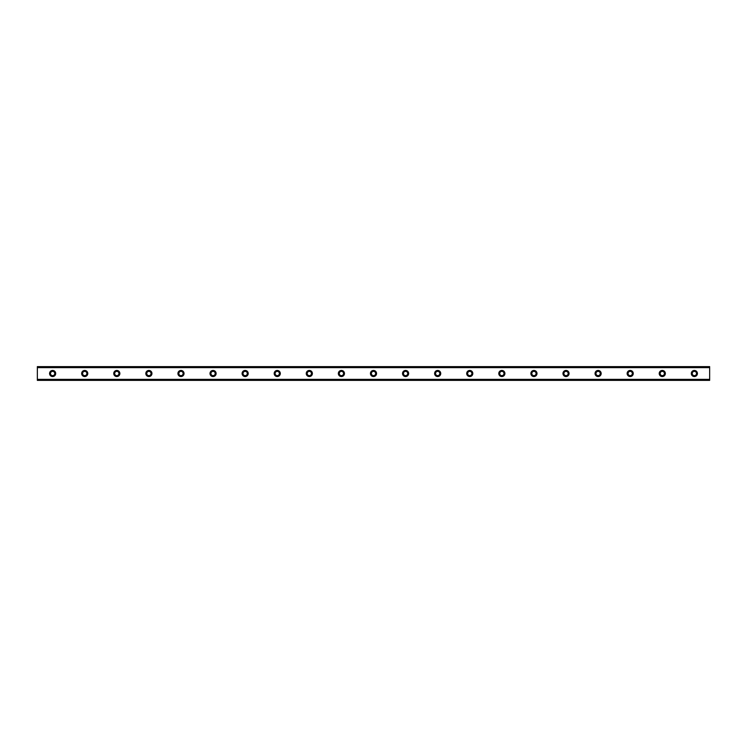 <?xml version="1.0" encoding="UTF-8"?>
<svg xmlns="http://www.w3.org/2000/svg" width="747" height="747" viewBox="0 0 747 747"><rect width="100%" height="100%" fill="white"/><g stroke="black" fill="none" stroke-linecap="round" stroke-linejoin="round"><path stroke-width="1.12" d="M52.626 370.447A3.053 3.053 0 0 0 49.573 373.5A3.053 3.053 0 0 0 52.626 376.553A3.053 3.053 0 0 0 55.689 373.5A3.053 3.053 0 0 0 52.626 370.447M694.374 370.447A3.053 3.053 0 0 0 691.311 373.5A3.053 3.053 0 0 0 694.374 376.553A3.053 3.053 0 0 0 697.427 373.5A3.053 3.053 0 0 0 694.374 370.447M662.281 370.447A3.053 3.053 0 0 0 659.227 373.5A3.053 3.053 0 0 0 662.281 376.553A3.053 3.053 0 0 0 665.344 373.5A3.053 3.053 0 0 0 662.281 370.447M630.197 370.447A3.053 3.053 0 0 0 627.144 373.5A3.053 3.053 0 0 0 630.197 376.553A3.053 3.053 0 0 0 633.251 373.5A3.053 3.053 0 0 0 630.197 370.447M598.114 370.447A3.053 3.053 0 0 0 595.051 373.5A3.053 3.053 0 0 0 598.114 376.553A3.053 3.053 0 0 0 601.167 373.5A3.053 3.053 0 0 0 598.114 370.447M566.021 370.447A3.053 3.053 0 0 0 562.967 373.5A3.053 3.053 0 0 0 566.021 376.553A3.053 3.053 0 0 0 569.074 373.5A3.053 3.053 0 0 0 566.021 370.447M533.937 370.447A3.053 3.053 0 0 0 530.884 373.5A3.053 3.053 0 0 0 533.937 376.553A3.053 3.053 0 0 0 536.99 373.5A3.053 3.053 0 0 0 533.937 370.447M501.844 370.447A3.053 3.053 0 0 0 498.791 373.5A3.053 3.053 0 0 0 501.844 376.553A3.053 3.053 0 0 0 504.907 373.5A3.053 3.053 0 0 0 501.844 370.447M469.76 370.447A3.053 3.053 0 0 0 466.707 373.5A3.053 3.053 0 0 0 469.76 376.553A3.053 3.053 0 0 0 472.814 373.5A3.053 3.053 0 0 0 469.76 370.447M437.677 370.447A3.053 3.053 0 0 0 434.614 373.5A3.053 3.053 0 0 0 437.677 376.553A3.053 3.053 0 0 0 440.73 373.5A3.053 3.053 0 0 0 437.677 370.447M405.584 370.447A3.053 3.053 0 0 0 402.53 373.5A3.053 3.053 0 0 0 405.584 376.553A3.053 3.053 0 0 0 408.646 373.5A3.053 3.053 0 0 0 405.584 370.447M373.5 370.447A3.053 3.053 0 0 0 370.447 373.5A3.053 3.053 0 0 0 373.5 376.553A3.053 3.053 0 0 0 376.553 373.5A3.053 3.053 0 0 0 373.5 370.447M341.416 370.447A3.053 3.053 0 0 0 338.354 373.5A3.053 3.053 0 0 0 341.416 376.553A3.053 3.053 0 0 0 344.47 373.5A3.053 3.053 0 0 0 341.416 370.447M309.323 370.447A3.053 3.053 0 0 0 306.27 373.5A3.053 3.053 0 0 0 309.323 376.553A3.053 3.053 0 0 0 312.386 373.5A3.053 3.053 0 0 0 309.323 370.447M277.24 370.447A3.053 3.053 0 0 0 274.186 373.5A3.053 3.053 0 0 0 277.24 376.553A3.053 3.053 0 0 0 280.293 373.5A3.053 3.053 0 0 0 277.24 370.447M245.156 370.447A3.053 3.053 0 0 0 242.093 373.5A3.053 3.053 0 0 0 245.156 376.553A3.053 3.053 0 0 0 248.209 373.5A3.053 3.053 0 0 0 245.156 370.447M213.063 370.447A3.053 3.053 0 0 0 210.01 373.5A3.053 3.053 0 0 0 213.063 376.553A3.053 3.053 0 0 0 216.116 373.5A3.053 3.053 0 0 0 213.063 370.447M180.979 370.447A3.053 3.053 0 0 0 177.926 373.5A3.053 3.053 0 0 0 180.979 376.553A3.053 3.053 0 0 0 184.033 373.5A3.053 3.053 0 0 0 180.979 370.447M148.886 370.447A3.053 3.053 0 0 0 145.833 373.5A3.053 3.053 0 0 0 148.886 376.553A3.053 3.053 0 0 0 151.949 373.5A3.053 3.053 0 0 0 148.886 370.447M116.803 370.447A3.053 3.053 0 0 0 113.749 373.5A3.053 3.053 0 0 0 116.803 376.553A3.053 3.053 0 0 0 119.856 373.5A3.053 3.053 0 0 0 116.803 370.447M84.719 370.447A3.053 3.053 0 0 0 81.656 373.5A3.053 3.053 0 0 0 84.719 376.553A3.053 3.053 0 0 0 87.772 373.5A3.053 3.053 0 0 0 84.719 370.447M37.35 366.693L709.65 366.693L37.35 366.628L709.65 366.628L37.35 366.628L37.35 367.636L709.65 367.636L709.65 379.364L37.35 379.364L37.35 367.636M52.626 375.638A2.138 2.138 0 0 1 50.488 373.5A2.138 2.138 0 0 1 52.626 371.362A2.138 2.138 0 0 1 54.764 373.5A2.138 2.138 0 0 1 52.626 375.638M694.374 375.638A2.138 2.138 0 0 1 692.236 373.5A2.138 2.138 0 0 1 694.374 371.362A2.138 2.138 0 0 1 696.512 373.5A2.138 2.138 0 0 1 694.374 375.638M662.281 375.638A2.138 2.138 0 0 1 660.143 373.5A2.138 2.138 0 0 1 662.281 371.362A2.138 2.138 0 0 1 664.419 373.5A2.138 2.138 0 0 1 662.281 375.638M630.197 375.638A2.138 2.138 0 0 1 628.059 373.5A2.138 2.138 0 0 1 630.197 371.362A2.138 2.138 0 0 1 632.336 373.5A2.138 2.138 0 0 1 630.197 375.638M598.114 375.638A2.138 2.138 0 0 1 595.966 373.5A2.138 2.138 0 0 1 598.114 371.362A2.138 2.138 0 0 1 600.252 373.5A2.138 2.138 0 0 1 598.114 375.638M566.021 375.638A2.138 2.138 0 0 1 563.882 373.5A2.138 2.138 0 0 1 566.021 371.362A2.138 2.138 0 0 1 568.159 373.5A2.138 2.138 0 0 1 566.021 375.638M533.937 375.638A2.138 2.138 0 0 1 531.799 373.5A2.138 2.138 0 0 1 533.937 371.362A2.138 2.138 0 0 1 536.075 373.5A2.138 2.138 0 0 1 533.937 375.638M501.844 375.638A2.138 2.138 0 0 1 499.706 373.5A2.138 2.138 0 0 1 501.844 371.362A2.138 2.138 0 0 1 503.992 373.5A2.138 2.138 0 0 1 501.844 375.638M469.76 375.638A2.138 2.138 0 0 1 467.622 373.5A2.138 2.138 0 0 1 469.76 371.362A2.138 2.138 0 0 1 471.899 373.5A2.138 2.138 0 0 1 469.76 375.638M437.677 375.638A2.138 2.138 0 0 1 435.538 373.5A2.138 2.138 0 0 1 437.677 371.362A2.138 2.138 0 0 1 439.815 373.5A2.138 2.138 0 0 1 437.677 375.638M405.584 375.638A2.138 2.138 0 0 1 403.445 373.5A2.138 2.138 0 0 1 405.584 371.362A2.138 2.138 0 0 1 407.722 373.5A2.138 2.138 0 0 1 405.584 375.638M373.5 375.638A2.138 2.138 0 0 1 371.362 373.5A2.138 2.138 0 0 1 373.5 371.362A2.138 2.138 0 0 1 375.638 373.5A2.138 2.138 0 0 1 373.5 375.638M341.416 375.638A2.138 2.138 0 0 1 339.278 373.5A2.138 2.138 0 0 1 341.416 371.362A2.138 2.138 0 0 1 343.555 373.5A2.138 2.138 0 0 1 341.416 375.638M309.323 375.638A2.138 2.138 0 0 1 307.185 373.5A2.138 2.138 0 0 1 309.323 371.362A2.138 2.138 0 0 1 311.462 373.5A2.138 2.138 0 0 1 309.323 375.638M277.24 375.638A2.138 2.138 0 0 1 275.101 373.5A2.138 2.138 0 0 1 277.24 371.362A2.138 2.138 0 0 1 279.378 373.5A2.138 2.138 0 0 1 277.24 375.638M245.156 375.638A2.138 2.138 0 0 1 243.008 373.5A2.138 2.138 0 0 1 245.156 371.362A2.138 2.138 0 0 1 247.294 373.5A2.138 2.138 0 0 1 245.156 375.638M213.063 375.638A2.138 2.138 0 0 1 210.925 373.5A2.138 2.138 0 0 1 213.063 371.362A2.138 2.138 0 0 1 215.201 373.5A2.138 2.138 0 0 1 213.063 375.638M180.979 375.638A2.138 2.138 0 0 1 178.841 373.5A2.138 2.138 0 0 1 180.979 371.362A2.138 2.138 0 0 1 183.118 373.5A2.138 2.138 0 0 1 180.979 375.638M148.886 375.638A2.138 2.138 0 0 1 146.748 373.5A2.138 2.138 0 0 1 148.886 371.362A2.138 2.138 0 0 1 151.034 373.5A2.138 2.138 0 0 1 148.886 375.638M116.803 375.638A2.138 2.138 0 0 1 114.664 373.5A2.138 2.138 0 0 1 116.803 371.362A2.138 2.138 0 0 1 118.941 373.5A2.138 2.138 0 0 1 116.803 375.638M84.719 375.638A2.138 2.138 0 0 1 82.581 373.5A2.138 2.138 0 0 1 84.719 371.362A2.138 2.138 0 0 1 86.857 373.5A2.138 2.138 0 0 1 84.719 375.638M37.35 380.307L709.65 380.372L37.35 380.307L37.35 379.513L709.65 379.364M709.65 379.513L709.65 380.307M709.65 380.372L37.35 380.372L709.65 380.372M709.65 366.693L709.65 367.636M709.65 367.487L37.35 367.487"/></g></svg>
